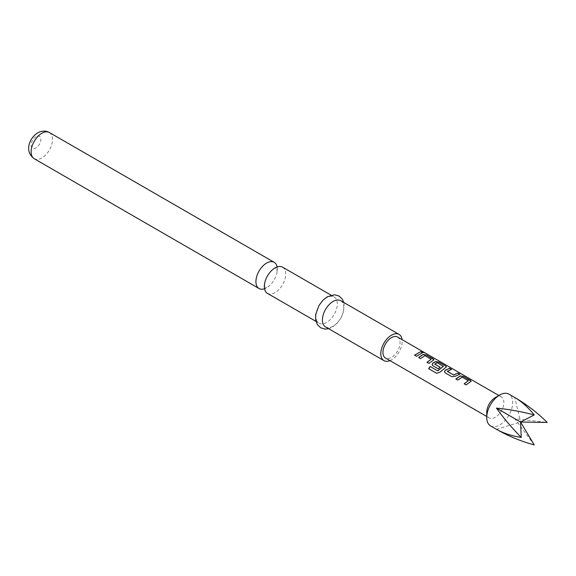 <?xml version="1.0" encoding="UTF-8"?>
<svg xmlns="http://www.w3.org/2000/svg" width="576" height="576" viewBox="0 0 576 576"><rect width="100%" height="100%" fill="white"/><g stroke="black" fill="none" stroke-linecap="round" stroke-linejoin="round"><path stroke-width="0.43" stroke-dasharray="2.88 2.16" d="M424.678 352.908L425.081 352.98M424.433 352.764L422.136 351.713M277.128 266.954A15.142 8.741 -60 0 1 277.121 271.814A15.142 8.741 -60 0 1 268.747 286.315A15.142 8.741 -60 0 1 266.63 287.784A15.142 8.741 -60 0 1 264.542 288.756M486.734 412.394A12.11 6.991 120 0 0 489.247 417.938A12.11 6.991 120 0 0 501.358 410.94A12.11 6.991 120 0 0 501.358 396.958A12.11 6.991 120 0 0 495.302 397.562M490.536 425.887A18.353 10.591 120 0 0 508.889 415.289A18.353 10.591 120 0 0 508.889 394.106M534.226 444.902L514.814 418.716L547.2 422.431M397.555 337.032A12.11 6.991 -60 0 1 397.555 351.014A12.11 6.991 -60 0 1 385.445 358.006M267.466 293.393A15.142 8.741 120 0 0 275.04 292.637A15.142 8.741 120 0 0 284.926 279.302A15.142 8.741 120 0 0 282.607 267.17M325.548 326.916A15.142 8.741 120 0 0 333.115 326.167A15.142 8.741 120 0 0 343.001 312.833A15.142 8.741 120 0 0 340.682 300.701M389.988 360.626A15.142 8.741 120 0 0 391.5 359.878A15.142 8.741 120 0 0 402.098 339.653M326.628 297.706A15.142 8.741 120 0 0 316.735 311.04A15.142 8.741 120 0 0 319.054 323.172A15.142 8.741 120 0 0 326.628 322.423A15.142 8.741 120 0 0 336.514 309.082A15.142 8.741 120 0 0 334.195 296.957A15.142 8.741 120 0 0 326.628 297.706M514.814 418.716L520.56 422.028L514.814 397.526M496.469 429.307L520.56 422.028M422.561 352.886L416.527 356.386L414.576 355.169M431.122 359.496L424.951 355.81L420.602 358.726L418.644 357.516M433.951 359.813L428.933 363.535L426.974 362.318M446.35 366.97L439.891 372.348L436.738 373.342L428.645 368.654M440.035 367.308L438.343 368.964L432.828 365.695M432.871 365.81L432.144 364.802M443.311 366.53L437.141 362.844L434.714 363.938M459.54 374.234L455.414 376.344L451.944 376.819L445.226 372.852M445.27 372.967L444.535 371.959M451.21 369.425L447.314 371.218M468.31 380.974L462.139 377.287L457.79 380.203L455.839 378.986M471.139 381.283L466.114 385.013L464.162 383.796M34.258 158.746A15.142 8.741 120 0 0 41.825 157.997A15.142 8.741 120 0 0 51.718 144.655A15.142 8.741 120 0 0 49.392 132.523M35.986 136.649A6.883 3.974 120 0 0 31.118 145.073A6.883 3.974 120 0 0 35.986 147.881A6.883 3.974 120 0 0 40.853 139.457A6.883 3.974 120 0 0 35.986 136.649M264.55 283.889L264.859 288.749L264.384 288.475L268.747 286.315M277.121 271.814L276.811 266.954L277.286 267.228L272.916 269.388M498.845 395.51L501.358 396.958M343.778 302.486L344.146 304.38L343.534 311.796L340.841 318.254L336.895 323.525L332.309 327.161L328.637 328.702M315.965 321.386L319.054 323.172M331.099 295.171L334.195 296.957M486.734 416.484L489.247 417.938"/><path stroke-width="0.86" d="M422.546 352.282C421.726 351.461 422.352 351.619 424.433 352.764L422.611 352.116C421.798 351.295 422.438 351.454 424.526 352.606L425.081 352.98M264.542 288.756A15.142 8.741 -60 0 1 259.063 288.533A15.142 8.741 -60 0 1 256.738 276.408A15.142 8.741 -60 0 1 266.63 263.066A15.142 8.741 -60 0 1 274.198 262.318A15.142 8.741 -60 0 1 277.128 266.954M514.814 397.526L508.889 394.106A18.353 10.591 120 0 0 499.709 395.014L495.302 397.562A12.11 6.991 120 0 0 489.247 403.949A12.11 6.991 120 0 0 486.734 412.394L486.734 417.485A18.353 10.591 120 0 0 490.536 425.887L496.469 429.307C508.486 436.154 521.071 441.353 534.226 444.902L520.56 422.028L547.2 422.431C537.545 412.812 526.752 404.51 514.814 397.526L514.814 397.526C521.719 401.602 528.185 407.405 534.226 414.936C521.071 411.516 508.486 409.248 496.469 408.118C503.453 417.967 511.711 427.73 521.251 437.414C511.711 435.946 503.453 433.246 496.469 429.307L496.469 429.307M499.709 395.014A18.353 10.591 120 0 0 490.536 404.698A18.353 10.591 120 0 0 486.734 417.485M455.839 378.986L460.253 375.898L463.745 376.466L471.175 381.197L466.07 384.898L464.162 383.796L468.324 380.686L462.161 377.122L457.747 380.088L455.839 378.986M464.213 383.911L468.324 380.686M451.894 376.711L445.226 372.852L444.521 371.902L445.154 370.303L449.568 368.28L451.476 369.382L447.322 371.383L453.485 374.94L457.898 373.09L459.799 374.191L455.393 376.214L451.894 376.711M447.314 371.218L453.485 374.94M430.15 366.458L437.688 370.822L443.326 366.379L437.162 362.686L434.714 364.104L440.136 367.236L438.293 368.849L432.828 365.695L432.122 364.745L432.763 363.146L435.463 361.584L438.948 362.153L445.622 366.005L446.386 366.883L445.694 367.495L439.819 372.262L436.651 373.284L428.645 368.654L430.15 366.458L437.688 370.822M437.76 370.915L443.326 366.25M434.714 363.938L440.15 367.373M418.644 357.516L423.058 354.427L426.55 354.996L433.987 359.726L428.882 363.42L426.974 362.318L431.136 359.215L424.966 355.651L420.552 358.618L418.644 357.516M427.025 362.434L431.136 359.215M422.611 352.116L422.122 351.598M414.576 355.169L420.696 351.619L422.604 352.721L416.484 356.27L414.576 355.169M486.734 416.484L385.445 358.006A12.11 6.991 -60 0 1 385.445 344.023A12.11 6.991 -60 0 1 397.555 337.032L498.845 395.51M331.099 295.171L282.607 267.17A15.142 8.741 120 0 0 275.04 267.919A15.142 8.741 120 0 0 272.916 269.388A15.142 8.741 120 0 0 264.55 283.889A15.142 8.741 120 0 0 267.466 293.393L315.965 321.386M402.098 339.653A15.142 8.741 120 0 0 399.067 334.411L340.682 300.701A15.142 8.741 120 0 0 333.115 301.45A15.142 8.741 120 0 0 323.222 314.791A15.142 8.741 120 0 0 325.548 326.916L383.933 360.626A15.142 8.741 120 0 0 389.988 360.626M399.067 334.411A15.142 8.741 120 0 0 391.5 335.16A15.142 8.741 120 0 0 381.614 348.502A15.142 8.741 120 0 0 383.933 360.626M534.226 414.936L520.56 422.028L521.251 437.414M496.469 408.118L520.56 422.028M414.619 355.284L420.696 351.619M420.653 351.785L422.561 352.886M418.694 357.631L423.036 354.586L426.55 354.996M426.506 355.162L433.224 358.848M433.181 359.014L433.951 359.813M428.738 368.705L430.214 366.545M432.144 364.802L432.785 363.276L435.442 361.742L438.905 362.318L445.622 366.005M445.579 366.17L446.35 366.97M444.535 371.959L445.154 370.303M453.506 375.077L457.898 373.09M457.848 373.255L459.756 374.357M445.176 370.44L449.568 368.28M449.518 368.446L451.426 369.547M455.882 379.102L460.231 376.056L463.745 376.466M463.694 376.632L470.419 380.318M470.369 380.484L471.139 381.283M34.258 158.746C23.839 151.178 29.664 137.736 37.699 132.869C42.062 130.63 45.958 130.522 49.392 132.523A15.142 8.741 120 0 0 41.825 133.279A15.142 8.741 120 0 0 31.939 146.614A15.142 8.741 120 0 0 34.258 158.746L259.063 288.533M328.637 328.702L325.217 329.105L320.695 327.83L317.34 324.569L315.612 319.63L315.684 314.59L318.888 305.64L322.877 300.326L327.427 296.712L334.591 294.768L339.084 296.064L342.346 299.218L343.778 302.486M49.392 132.523L274.198 262.318"/></g></svg>
